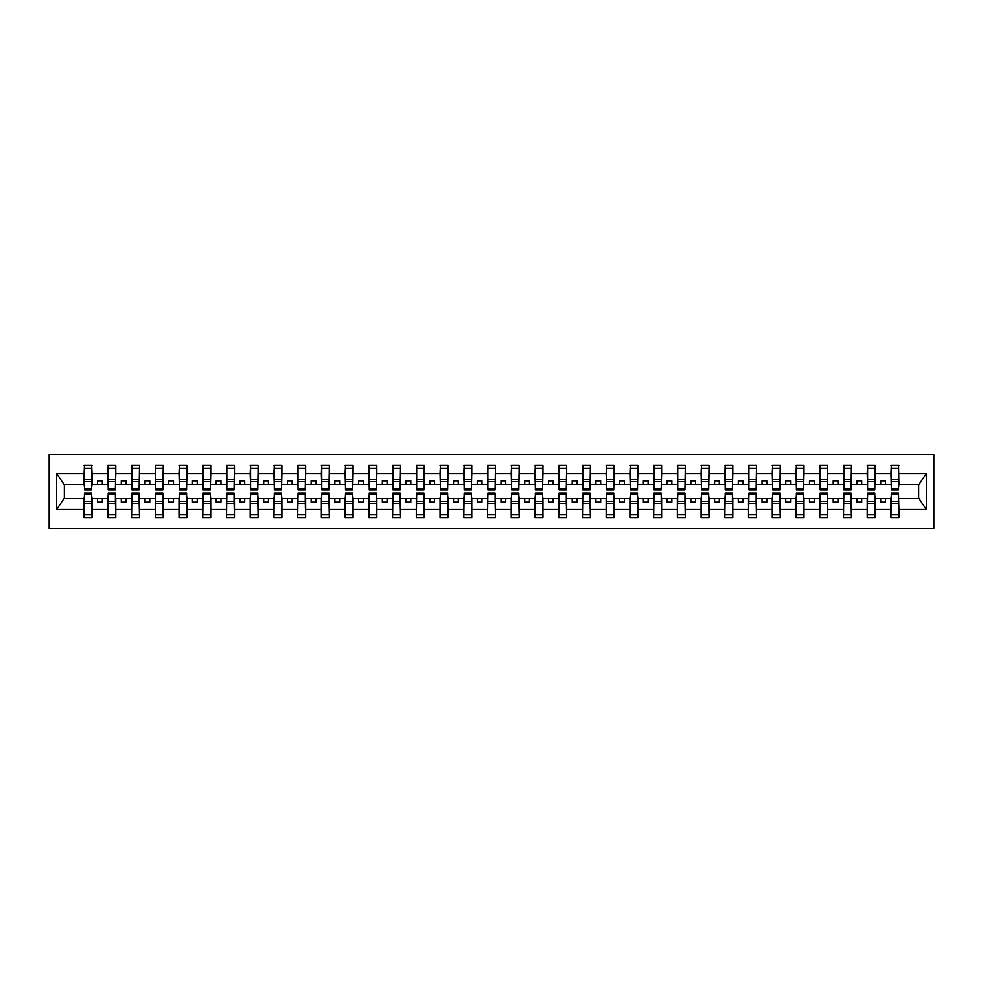 <?xml version="1.0" encoding="UTF-8"?>
<svg xmlns="http://www.w3.org/2000/svg" width="983" height="983" viewBox="0 0 983 983"><rect width="100%" height="100%" fill="white"/><g stroke="black" fill="none" stroke-linecap="round" stroke-linejoin="round"><path stroke-width="1.47" d="M49.15 528.522L933.85 528.522L933.85 454.478L49.15 454.478L49.15 528.522M891.323 495.678L890.942 498.528L875.189 498.528L874.809 495.678M898.536 487.322L898.917 484.472L919.044 484.472L926.33 473.511L926.33 509.489L898.917 509.489L898.917 517.599L890.942 517.599L890.942 498.528M898.536 495.678L898.917 509.489M867.596 495.678L867.215 498.528L851.45 498.528L851.081 495.678M890.942 509.489L875.189 509.489L875.189 517.599L867.215 517.599L867.215 498.528M875.189 509.489L875.189 498.528M843.856 495.678L843.475 498.528L827.723 498.528L827.342 495.678M867.215 509.489L851.45 509.489L851.45 517.599L843.475 517.599L843.475 498.528M851.45 509.489L851.45 498.528M820.129 495.678L819.748 498.528L803.996 498.528L803.615 495.678M843.475 509.489L827.723 509.489L827.723 517.599L819.748 517.599L819.748 498.528M827.723 509.489L827.723 498.528M796.402 495.678L796.021 498.528L780.256 498.528L779.888 495.678M819.748 509.489L803.996 509.489L803.996 517.599L796.021 517.599L796.021 498.528M803.996 509.489L803.996 498.528M772.663 495.678L772.294 498.528L756.529 498.528L756.148 495.678M796.021 509.489L780.256 509.489L780.256 517.599L772.294 517.599L772.294 498.528M780.256 509.489L780.256 498.528M748.935 495.678L748.555 498.528L732.802 498.528L732.421 495.678M772.294 509.489L756.529 509.489L756.529 517.599L748.555 517.599L748.555 498.528M756.529 509.489L756.529 498.528M725.208 495.678L724.827 498.528L709.062 498.528L708.694 495.678M748.555 509.489L732.802 509.489L732.802 517.599L724.827 517.599L724.827 498.528M732.802 509.489L732.802 498.528M701.469 495.678L701.1 498.528L685.335 498.528L684.954 495.678M724.827 509.489L709.062 509.489L709.062 517.599L701.1 517.599L701.1 498.528M709.062 509.489L709.062 498.528M677.742 495.678L677.361 498.528L661.608 498.528L661.227 495.678M701.1 509.489L685.335 509.489L685.335 517.599L677.361 517.599L677.361 498.528M685.335 509.489L685.335 498.528M654.014 495.678L653.634 498.528L637.869 498.528L637.5 495.678M677.361 509.489L661.608 509.489L661.608 517.599L653.634 517.599L653.634 498.528M661.608 509.489L661.608 498.528M630.275 495.678L629.906 498.528L614.142 498.528L613.761 495.678M653.634 509.489L637.869 509.489L637.869 517.599L629.906 517.599L629.906 498.528M637.869 509.489L637.869 498.528M606.548 495.678L606.167 498.528L590.414 498.528L590.033 495.678M629.906 509.489L614.142 509.489L614.142 517.599L606.167 517.599L606.167 498.528M614.142 509.489L614.142 498.528M582.821 495.678L582.44 498.528L566.675 498.528L566.306 495.678M606.167 509.489L590.414 509.489L590.414 517.599L582.44 517.599L582.44 498.528M590.414 509.489L590.414 498.528M559.081 495.678L558.713 498.528L542.948 498.528L542.567 495.678M582.44 509.489L566.675 509.489L566.675 517.599L558.713 517.599L558.713 498.528M566.675 509.489L566.675 498.528M535.354 495.678L534.973 498.528L519.221 498.528L518.84 495.678M558.713 509.489L542.948 509.489L542.948 517.599L534.973 517.599L534.973 498.528M542.948 509.489L542.948 498.528M511.627 495.678L511.246 498.528L495.481 498.528L495.113 495.678M534.973 509.489L519.221 509.489L519.221 517.599L511.246 517.599L511.246 498.528M519.221 509.489L519.221 498.528M487.887 495.678L487.519 498.528L471.754 498.528L471.373 495.678M511.246 509.489L495.481 509.489L495.481 517.599L487.519 517.599L487.519 498.528M495.481 509.489L495.481 498.528M464.16 495.678L463.779 498.528L448.027 498.528L447.646 495.678M487.519 509.489L471.754 509.489L471.754 517.599L463.779 517.599L463.779 498.528M471.754 509.489L471.754 498.528M440.433 495.678L440.052 498.528L424.287 498.528L423.919 495.678M463.779 509.489L448.027 509.489L448.027 517.599L440.052 517.599L440.052 498.528M448.027 509.489L448.027 498.528M416.694 495.678L416.325 498.528L400.56 498.528L400.179 495.678M440.052 509.489L424.287 509.489L424.287 517.599L416.325 517.599L416.325 498.528M424.287 509.489L424.287 498.528M392.967 495.678L392.586 498.528L376.833 498.528L376.452 495.678M416.325 509.489L400.56 509.489L400.56 517.599L392.586 517.599L392.586 498.528M400.56 509.489L400.56 498.528M369.239 495.678L368.858 498.528L353.094 498.528L352.725 495.678M392.586 509.489L376.833 509.489L376.833 517.599L368.858 517.599L368.858 498.528M376.833 509.489L376.833 498.528M345.5 495.678L345.131 498.528L329.366 498.528L328.986 495.678M368.858 509.489L353.094 509.489L353.094 517.599L345.131 517.599L345.131 498.528M353.094 509.489L353.094 498.528M321.773 495.678L321.392 498.528L305.639 498.528L305.258 495.678M345.131 509.489L329.366 509.489L329.366 517.599L321.392 517.599L321.392 498.528M329.366 509.489L329.366 498.528M298.046 495.678L297.665 498.528L281.9 498.528L281.531 495.678M321.392 509.489L305.639 509.489L305.639 517.599L297.665 517.599L297.665 498.528M305.639 509.489L305.639 498.528M274.306 495.678L273.938 498.528L258.173 498.528L257.792 495.678M297.665 509.489L281.9 509.489L281.9 517.599L273.938 517.599L273.938 498.528M281.9 509.489L281.9 498.528M250.579 495.678L250.198 498.528L234.446 498.528L234.065 495.678M273.938 509.489L258.173 509.489L258.173 517.599L250.198 517.599L250.198 498.528M258.173 509.489L258.173 498.528M226.852 495.678L226.471 498.528L210.706 498.528L210.337 495.678M250.198 509.489L234.446 509.489L234.446 517.599L226.471 517.599L226.471 498.528M234.446 509.489L234.446 498.528M203.112 495.678L202.744 498.528L186.979 498.528L186.598 495.678M226.471 509.489L210.706 509.489L210.706 517.599L202.744 517.599L202.744 498.528M210.706 509.489L210.706 498.528M179.385 495.678L179.004 498.528L163.252 498.528L162.871 495.678M202.744 509.489L186.979 509.489L186.979 517.599L179.004 517.599L179.004 498.528M186.979 509.489L186.979 498.528M155.658 495.678L155.277 498.528L139.525 498.528L139.144 495.678M179.004 509.489L163.252 509.489L163.252 517.599L155.277 517.599L155.277 498.528M163.252 509.489L163.252 498.528M131.919 495.678L131.55 498.528L115.785 498.528L115.404 495.678M155.277 509.489L139.525 509.489L139.525 517.599L131.55 517.599L131.55 498.528M139.525 509.489L139.525 498.528M108.191 495.678L107.811 498.528L92.058 498.528L91.677 495.678M131.55 509.489L115.785 509.489L115.785 517.599L107.811 517.599L107.811 498.528M115.785 509.489L115.785 498.528M891.323 488.748L898.536 488.748L898.536 489.89L891.323 489.89L891.323 465.401L890.942 473.511L875.189 473.511L874.809 487.322M891.323 487.322L890.942 473.511M867.596 488.748L874.809 488.748L874.809 489.89L867.596 489.89L867.596 465.401L867.215 473.511L851.45 473.511L851.081 487.322M867.596 487.322L867.215 473.511M843.856 488.748L851.081 488.748L851.081 489.89L843.856 489.89L843.856 465.401L843.475 473.511L827.723 473.511L827.342 487.322M843.856 487.322L843.475 473.511M820.129 488.748L827.342 488.748L827.342 489.89L820.129 489.89L820.129 465.401L819.748 473.511L803.996 473.511L803.615 487.322M820.129 487.322L819.748 473.511M796.402 488.748L803.615 488.748L803.615 489.89L796.402 489.89L796.402 465.401L796.021 473.511L780.256 473.511L779.888 487.322M796.402 487.322L796.021 473.511M772.663 488.748L779.888 488.748L779.888 489.89L772.663 489.89L772.663 465.401L772.294 473.511L756.529 473.511L756.148 487.322M772.663 487.322L772.294 473.511M748.935 488.748L756.148 488.748L756.148 489.89L748.935 489.89L748.935 465.401L748.555 473.511L732.802 473.511L732.421 487.322M748.935 487.322L748.555 473.511M725.208 488.748L732.421 488.748L732.421 489.89L725.208 489.89L725.208 465.401L724.827 473.511L709.062 473.511L708.694 487.322M725.208 487.322L724.827 473.511M701.469 488.748L708.694 488.748L708.694 489.89L701.469 489.89L701.469 465.401L701.1 473.511L685.335 473.511L684.954 487.322M701.469 487.322L701.1 473.511M677.742 488.748L684.954 488.748L684.954 489.89L677.742 489.89L677.742 465.401L677.361 473.511L661.608 473.511L661.227 487.322M677.742 487.322L677.361 473.511M654.014 488.748L661.227 488.748L661.227 489.89L654.014 489.89L654.014 465.401L653.634 473.511L637.869 473.511L637.5 487.322M654.014 487.322L653.634 473.511M630.275 488.748L637.5 488.748L637.5 489.89L630.275 489.89L630.275 465.401L629.906 473.511L614.142 473.511L613.761 487.322M630.275 487.322L629.906 473.511M606.548 488.748L613.761 488.748L613.761 489.89L606.548 489.89L606.548 465.401L606.167 473.511L590.414 473.511L590.033 487.322M606.548 487.322L606.167 473.511M582.821 488.748L590.033 488.748L590.033 489.89L582.821 489.89L582.821 465.401L582.44 473.511L566.675 473.511L566.306 487.322M582.821 487.322L582.44 473.511M559.081 488.748L566.306 488.748L566.306 489.89L559.081 489.89L559.081 465.401L558.713 473.511L542.948 473.511L542.567 487.322M559.081 487.322L558.713 473.511M535.354 488.748L542.567 488.748L542.567 489.89L535.354 489.89L535.354 465.401L534.973 473.511L519.221 473.511L518.84 487.322M535.354 487.322L534.973 473.511M511.627 488.748L518.84 488.748L518.84 489.89L511.627 489.89L511.627 465.401L511.246 473.511L495.481 473.511L495.113 487.322M511.627 487.322L511.246 473.511M487.887 488.748L495.113 488.748L495.113 489.89L487.887 489.89L487.887 465.401L487.519 473.511L471.754 473.511L471.373 487.322M487.887 487.322L487.519 473.511M464.16 488.748L471.373 488.748L471.373 489.89L464.16 489.89L464.16 465.401L463.779 473.511L448.027 473.511L447.646 487.322M464.16 487.322L463.779 473.511M440.433 488.748L447.646 488.748L447.646 489.89L440.433 489.89L440.433 465.401L440.052 473.511L424.287 473.511L423.919 487.322M440.433 487.322L440.052 473.511M416.694 488.748L423.919 488.748L423.919 489.89L416.694 489.89L416.694 465.401L416.325 473.511L400.56 473.511L400.179 487.322M416.694 487.322L416.325 473.511M392.967 488.748L400.179 488.748L400.179 489.89L392.967 489.89L392.967 465.401L392.586 473.511L376.833 473.511L376.452 487.322M392.967 487.322L392.586 473.511M369.239 488.748L376.452 488.748L376.452 489.89L369.239 489.89L369.239 465.401L368.858 473.511L353.094 473.511L352.725 487.322M369.239 487.322L368.858 473.511M345.5 488.748L352.725 488.748L352.725 489.89L345.5 489.89L345.5 465.401L345.131 473.511L329.366 473.511L328.986 487.322M345.5 487.322L345.131 473.511M321.773 488.748L328.986 488.748L328.986 489.89L321.773 489.89L321.773 465.401L321.392 473.511L305.639 473.511L305.258 487.322M321.773 487.322L321.392 473.511M298.046 488.748L305.258 488.748L305.258 489.89L298.046 489.89L298.046 465.401L297.665 473.511L281.9 473.511L281.531 487.322M298.046 487.322L297.665 473.511M274.306 488.748L281.531 488.748L281.531 489.89L274.306 489.89L274.306 465.401L273.938 473.511L258.173 473.511L257.792 487.322M274.306 487.322L273.938 473.511M250.579 488.748L257.792 488.748L257.792 489.89L250.579 489.89L250.579 465.401L250.198 473.511L234.446 473.511L234.065 487.322M250.579 487.322L250.198 473.511M226.852 488.748L234.065 488.748L234.065 489.89L226.852 489.89L226.852 465.401L226.471 473.511L210.706 473.511L210.337 487.322M226.852 487.322L226.471 473.511M203.112 488.748L210.337 488.748L210.337 489.89L203.112 489.89L203.112 465.401L202.744 473.511L186.979 473.511L186.598 487.322M203.112 487.322L202.744 473.511M179.385 488.748L186.598 488.748L186.598 489.89L179.385 489.89L179.385 465.401L179.004 473.511L163.252 473.511L162.871 487.322M179.385 487.322L179.004 473.511M155.658 488.748L162.871 488.748L162.871 489.89L155.658 489.89L155.658 465.401L155.277 473.511L139.525 473.511L139.144 487.322M155.658 487.322L155.277 473.511M131.919 488.748L139.144 488.748L139.144 489.89L131.919 489.89L131.919 465.401L131.55 473.511L115.785 473.511L115.404 487.322M131.919 487.322L131.55 473.511M108.191 488.748L115.404 488.748L115.404 489.89L108.191 489.89L108.191 465.401L107.811 473.511L92.058 473.511L91.677 465.401L91.677 489.89L84.464 489.89L84.464 481.609L91.677 481.609M108.191 487.322L107.811 473.511M84.464 495.678L84.083 498.528L63.956 498.528L56.67 509.489L56.67 473.511L63.956 484.472L84.083 484.472L84.083 473.511L56.67 473.511M107.811 509.489L92.058 509.489L92.058 517.599L84.083 517.599L84.083 498.528M92.058 509.489L92.058 498.528M84.464 481.609L84.464 465.401L84.083 473.511M84.083 484.472L84.464 487.322M898.917 484.472L898.536 465.401L898.536 488.748M867.215 465.401L875.189 465.401L875.189 473.511M843.475 465.401L851.45 465.401L851.45 473.511M819.748 465.401L827.723 465.401L827.723 473.511M796.021 465.401L803.996 465.401L803.996 473.511M772.294 465.401L780.256 465.401L780.256 473.511M748.555 465.401L756.529 465.401L756.529 473.511M724.827 465.401L732.802 465.401L732.802 473.511M701.1 465.401L709.062 465.401L709.062 473.511M677.361 465.401L685.335 465.401L685.335 473.511M653.634 465.401L661.608 465.401L661.608 473.511M629.906 465.401L637.869 465.401L637.869 473.511M606.167 465.401L614.142 465.401L614.142 473.511M582.44 465.401L590.414 465.401L590.414 473.511M558.713 465.401L566.675 465.401L566.675 473.511M534.973 465.401L542.948 465.401L542.948 473.511M511.246 465.401L519.221 465.401L519.221 473.511M487.519 465.401L495.481 465.401L495.481 473.511M463.779 465.401L471.754 465.401L471.754 473.511M440.052 465.401L448.027 465.401L448.027 473.511M416.325 465.401L424.287 465.401L424.287 473.511M392.586 465.401L400.56 465.401L400.56 473.511M368.858 465.401L376.833 465.401L376.833 473.511M345.131 465.401L353.094 465.401L353.094 473.511M321.392 465.401L329.366 465.401L329.366 473.511M297.665 465.401L305.639 465.401L305.639 473.511M273.938 465.401L281.9 465.401L281.9 473.511M250.198 465.401L258.173 465.401L258.173 473.511M226.471 465.401L234.446 465.401L234.446 473.511M202.744 465.401L210.706 465.401L210.706 473.511M179.004 465.401L186.979 465.401L186.979 473.511M155.277 465.401L163.252 465.401L163.252 473.511M131.55 465.401L139.525 465.401L139.525 473.511M107.811 465.401L115.785 465.401L115.785 473.511M926.33 473.511L898.917 473.511M84.083 509.489L56.67 509.489M84.083 465.401L92.058 465.401M890.942 465.401L898.917 465.401M890.942 484.472L885.437 484.472L885.437 480.871L880.694 480.871L880.694 484.472L885.437 484.472M880.694 484.472L875.189 484.472M880.694 498.528L880.694 502.129L885.437 502.129L885.437 498.528M867.215 484.472L861.71 484.472L861.71 480.871L856.955 480.871L856.955 484.472L861.71 484.472M856.955 484.472L851.45 484.472M856.955 498.528L856.955 502.129L861.71 502.129L861.71 498.528M843.475 484.472L837.971 484.472L837.971 480.871L833.228 480.871L833.228 484.472L837.971 484.472M833.228 484.472L827.723 484.472M833.228 498.528L833.228 502.129L837.971 502.129L837.971 498.528M819.748 484.472L814.243 484.472L814.243 480.871L809.5 480.871L809.5 484.472L814.243 484.472M809.5 484.472L803.996 484.472M809.5 498.528L809.5 502.129L814.243 502.129L814.243 498.528M796.021 484.472L790.516 484.472L790.516 480.871L785.761 480.871L785.761 484.472L790.516 484.472M785.761 484.472L780.256 484.472M785.761 498.528L785.761 502.129L790.516 502.129L790.516 498.528M772.294 484.472L766.777 484.472L766.777 480.871L762.034 480.871L762.034 484.472L766.777 484.472M762.034 484.472L756.529 484.472M762.034 498.528L762.034 502.129L766.777 502.129L766.777 498.528M748.555 484.472L743.05 484.472L743.05 480.871L738.307 480.871L738.307 484.472L743.05 484.472M738.307 484.472L732.802 484.472M738.307 498.528L738.307 502.129L743.05 502.129L743.05 498.528M724.827 484.472L719.323 484.472L719.323 480.871L714.58 480.871L714.58 484.472L719.323 484.472M714.58 484.472L709.062 484.472M714.58 498.528L714.58 502.129L719.323 502.129L719.323 498.528M701.1 484.472L695.583 484.472L695.583 480.871L690.84 480.871L690.84 484.472L695.583 484.472M690.84 484.472L685.335 484.472M690.84 498.528L690.84 502.129L695.583 502.129L695.583 498.528M677.361 484.472L671.856 484.472L671.856 480.871L667.113 480.871L667.113 484.472L671.856 484.472M667.113 484.472L661.608 484.472M667.113 498.528L667.113 502.129L671.856 502.129L671.856 498.528M653.634 484.472L648.129 484.472L648.129 480.871L643.386 480.871L643.386 484.472L648.129 484.472M643.386 484.472L637.869 484.472M643.386 498.528L643.386 502.129L648.129 502.129L648.129 498.528M629.906 484.472L624.389 484.472L624.389 480.871L619.646 480.871L619.646 484.472L624.389 484.472M619.646 484.472L614.142 484.472M619.646 498.528L619.646 502.129L624.389 502.129L624.389 498.528M606.167 484.472L600.662 484.472L600.662 480.871L595.919 480.871L595.919 484.472L600.662 484.472M595.919 484.472L590.414 484.472M595.919 498.528L595.919 502.129L600.662 502.129L600.662 498.528M582.44 484.472L576.935 484.472L576.935 480.871L572.192 480.871L572.192 484.472L576.935 484.472M572.192 484.472L566.675 484.472M572.192 498.528L572.192 502.129L576.935 502.129L576.935 498.528M558.713 484.472L553.196 484.472L553.196 480.871L548.453 480.871L548.453 484.472L553.196 484.472M548.453 484.472L542.948 484.472M548.453 498.528L548.453 502.129L553.196 502.129L553.196 498.528M534.973 484.472L529.468 484.472L529.468 480.871L524.725 480.871L524.725 484.472L529.468 484.472M524.725 484.472L519.221 484.472M524.725 498.528L524.725 502.129L529.468 502.129L529.468 498.528M511.246 484.472L505.741 484.472L505.741 480.871L500.998 480.871L500.998 484.472L505.741 484.472M500.998 484.472L495.481 484.472M500.998 498.528L500.998 502.129L505.741 502.129L505.741 498.528M487.519 484.472L482.002 484.472L482.002 480.871L477.259 480.871L477.259 484.472L482.002 484.472M477.259 484.472L471.754 484.472M477.259 498.528L477.259 502.129L482.002 502.129L482.002 498.528M463.779 484.472L458.275 484.472L458.275 480.871L453.532 480.871L453.532 484.472L458.275 484.472M453.532 484.472L448.027 484.472M453.532 498.528L453.532 502.129L458.275 502.129L458.275 498.528M440.052 484.472L434.547 484.472L434.547 480.871L429.804 480.871L429.804 484.472L434.547 484.472M429.804 484.472L424.287 484.472M429.804 498.528L429.804 502.129L434.547 502.129L434.547 498.528M416.325 484.472L410.808 484.472L410.808 480.871L406.065 480.871L406.065 484.472L410.808 484.472M406.065 484.472L400.56 484.472M406.065 498.528L406.065 502.129L410.808 502.129L410.808 498.528M392.586 484.472L387.081 484.472L387.081 480.871L382.338 480.871L382.338 484.472L387.081 484.472M382.338 484.472L376.833 484.472M382.338 498.528L382.338 502.129L387.081 502.129L387.081 498.528M368.858 484.472L363.354 484.472L363.354 480.871L358.611 480.871L358.611 484.472L363.354 484.472M358.611 484.472L353.094 484.472M358.611 498.528L358.611 502.129L363.354 502.129L363.354 498.528M345.131 484.472L339.614 484.472L339.614 480.871L334.871 480.871L334.871 484.472L339.614 484.472M334.871 484.472L329.366 484.472M334.871 498.528L334.871 502.129L339.614 502.129L339.614 498.528M321.392 484.472L315.887 484.472L315.887 480.871L311.144 480.871L311.144 484.472L315.887 484.472M311.144 484.472L305.639 484.472M311.144 498.528L311.144 502.129L315.887 502.129L315.887 498.528M297.665 484.472L292.16 484.472L292.16 480.871L287.417 480.871L287.417 484.472L292.16 484.472M287.417 484.472L281.9 484.472M287.417 498.528L287.417 502.129L292.16 502.129L292.16 498.528M273.938 484.472L268.42 484.472L268.42 480.871L263.677 480.871L263.677 484.472L268.42 484.472M263.677 484.472L258.173 484.472M263.677 498.528L263.677 502.129L268.42 502.129L268.42 498.528M250.198 484.472L244.693 484.472L244.693 480.871L239.95 480.871L239.95 484.472L244.693 484.472M239.95 484.472L234.446 484.472M239.95 498.528L239.95 502.129L244.693 502.129L244.693 498.528M226.471 484.472L220.966 484.472L220.966 480.871L216.223 480.871L216.223 484.472L220.966 484.472M216.223 484.472L210.706 484.472M216.223 498.528L216.223 502.129L220.966 502.129L220.966 498.528M202.744 484.472L197.239 484.472L197.239 480.871L192.484 480.871L192.484 484.472L197.239 484.472M192.484 484.472L186.979 484.472M192.484 498.528L192.484 502.129L197.239 502.129L197.239 498.528M179.004 484.472L173.499 484.472L173.499 480.871L168.757 480.871L168.757 484.472L173.499 484.472M168.757 484.472L163.252 484.472M168.757 498.528L168.757 502.129L173.499 502.129L173.499 498.528M155.277 484.472L149.772 484.472L149.772 480.871L145.029 480.871L145.029 484.472L149.772 484.472M145.029 484.472L139.525 484.472M145.029 498.528L145.029 502.129L149.772 502.129L149.772 498.528M131.55 484.472L126.045 484.472L126.045 480.871L121.29 480.871L121.29 484.472L126.045 484.472M121.29 484.472L115.785 484.472M121.29 498.528L121.29 502.129L126.045 502.129L126.045 498.528M107.811 484.472L102.306 484.472L102.306 480.871L97.563 480.871L97.563 484.472L102.306 484.472M97.563 484.472L92.058 484.472L92.058 473.511M97.563 498.528L97.563 502.129L102.306 502.129L102.306 498.528M92.058 484.472L91.677 487.322M926.33 509.489L919.044 498.528L898.917 498.528M64.337 484.472L64.337 498.528M918.663 498.528L918.663 484.472M84.464 479.765L91.677 479.765M84.083 517.599L84.464 493.11L91.677 493.11L91.677 501.391L84.464 501.391M91.677 501.391L92.058 517.599M91.677 503.235L84.464 503.235M115.785 465.401L115.404 488.748M108.191 481.609L115.404 481.609M108.191 479.765L115.404 479.765M139.525 465.401L139.144 488.748M131.919 481.609L139.144 481.609M131.919 479.765L139.144 479.765M163.252 465.401L162.871 488.748M155.658 481.609L162.871 481.609M155.658 479.765L162.871 479.765M186.979 465.401L186.598 488.748M179.385 481.609L186.598 481.609M179.385 479.765L186.598 479.765M107.811 517.599L108.191 493.11L115.404 493.11L115.404 501.391L108.191 501.391M115.404 501.391L115.785 517.599M115.404 503.235L108.191 503.235M131.55 517.599L131.919 493.11L139.144 493.11L139.144 501.391L131.919 501.391M139.144 501.391L139.525 517.599M139.144 503.235L131.919 503.235M155.277 517.599L155.658 493.11L162.871 493.11L162.871 501.391L155.658 501.391M162.871 501.391L163.252 517.599M162.871 503.235L155.658 503.235M179.004 517.599L179.385 493.11L186.598 493.11L186.598 501.391L179.385 501.391M186.598 501.391L186.979 517.599M186.598 503.235L179.385 503.235M210.706 465.401L210.337 488.748M203.112 481.609L210.337 481.609M203.112 479.765L210.337 479.765M202.744 517.599L203.112 493.11L210.337 493.11L210.337 501.391L203.112 501.391M210.337 501.391L210.706 517.599M210.337 503.235L203.112 503.235M234.446 465.401L234.065 488.748M226.852 481.609L234.065 481.609M226.852 479.765L234.065 479.765M226.471 517.599L226.852 493.11L234.065 493.11L234.065 501.391L226.852 501.391M234.065 501.391L234.446 517.599M234.065 503.235L226.852 503.235M258.173 465.401L257.792 488.748M250.579 481.609L257.792 481.609M250.579 479.765L257.792 479.765M250.198 517.599L250.579 493.11L257.792 493.11L257.792 501.391L250.579 501.391M257.792 501.391L258.173 517.599M257.792 503.235L250.579 503.235M281.9 465.401L281.531 488.748M274.306 481.609L281.531 481.609M274.306 479.765L281.531 479.765M273.938 517.599L274.306 493.11L281.531 493.11L281.531 501.391L274.306 501.391M281.531 501.391L281.9 517.599M281.531 503.235L274.306 503.235M305.639 465.401L305.258 488.748M298.046 481.609L305.258 481.609M298.046 479.765L305.258 479.765M297.665 517.599L298.046 493.11L305.258 493.11L305.258 501.391L298.046 501.391M305.258 501.391L305.639 517.599M305.258 503.235L298.046 503.235M329.366 465.401L328.986 488.748M321.773 481.609L328.986 481.609M321.773 479.765L328.986 479.765M321.392 517.599L321.773 493.11L328.986 493.11L328.986 501.391L321.773 501.391M328.986 501.391L329.366 517.599M328.986 503.235L321.773 503.235M353.094 465.401L352.725 488.748M345.5 481.609L352.725 481.609M345.5 479.765L352.725 479.765M345.131 517.599L345.5 493.11L352.725 493.11L352.725 501.391L345.5 501.391M352.725 501.391L353.094 517.599M352.725 503.235L345.5 503.235M376.833 465.401L376.452 488.748M369.239 481.609L376.452 481.609M369.239 479.765L376.452 479.765M368.858 517.599L369.239 493.11L376.452 493.11L376.452 501.391L369.239 501.391M376.452 501.391L376.833 517.599M376.452 503.235L369.239 503.235M400.56 465.401L400.179 488.748M392.967 481.609L400.179 481.609M392.967 479.765L400.179 479.765M392.586 517.599L392.967 493.11L400.179 493.11L400.179 501.391L392.967 501.391M400.179 501.391L400.56 517.599M400.179 503.235L392.967 503.235M424.287 465.401L423.919 488.748M416.694 481.609L423.919 481.609M416.694 479.765L423.919 479.765M416.325 517.599L416.694 493.11L423.919 493.11L423.919 501.391L416.694 501.391M423.919 501.391L424.287 517.599M423.919 503.235L416.694 503.235M448.027 465.401L447.646 488.748M440.433 481.609L447.646 481.609M440.433 479.765L447.646 479.765M440.052 517.599L440.433 493.11L447.646 493.11L447.646 501.391L440.433 501.391M447.646 501.391L448.027 517.599M447.646 503.235L440.433 503.235M471.754 465.401L471.373 488.748M464.16 481.609L471.373 481.609M464.16 479.765L471.373 479.765M495.481 465.401L495.113 488.748M487.887 481.609L495.113 481.609M487.887 479.765L495.113 479.765M519.221 465.401L518.84 488.748M511.627 481.609L518.84 481.609M511.627 479.765L518.84 479.765M542.948 465.401L542.567 488.748M535.354 481.609L542.567 481.609M535.354 479.765L542.567 479.765M566.675 465.401L566.306 488.748M559.081 481.609L566.306 481.609M559.081 479.765L566.306 479.765M590.414 465.401L590.033 488.748M582.821 481.609L590.033 481.609M582.821 479.765L590.033 479.765M614.142 465.401L613.761 488.748M606.548 481.609L613.761 481.609M606.548 479.765L613.761 479.765M637.869 465.401L637.5 488.748M630.275 481.609L637.5 481.609M630.275 479.765L637.5 479.765M661.608 465.401L661.227 488.748M654.014 481.609L661.227 481.609M654.014 479.765L661.227 479.765M685.335 465.401L684.954 488.748M677.742 481.609L684.954 481.609M677.742 479.765L684.954 479.765M709.062 465.401L708.694 488.748M701.469 481.609L708.694 481.609M701.469 479.765L708.694 479.765M732.802 465.401L732.421 488.748M725.208 481.609L732.421 481.609M725.208 479.765L732.421 479.765M756.529 465.401L756.148 488.748M748.935 481.609L756.148 481.609M748.935 479.765L756.148 479.765M780.256 465.401L779.888 488.748M772.663 481.609L779.888 481.609M772.663 479.765L779.888 479.765M463.779 517.599L464.16 493.11L471.373 493.11L471.373 501.391L464.16 501.391M471.373 501.391L471.754 517.599M471.373 503.235L464.16 503.235M487.519 517.599L487.887 493.11L495.113 493.11L495.113 501.391L487.887 501.391M495.113 501.391L495.481 517.599M495.113 503.235L487.887 503.235M511.246 517.599L511.627 493.11L518.84 493.11L518.84 501.391L511.627 501.391M518.84 501.391L519.221 517.599M518.84 503.235L511.627 503.235M534.973 517.599L535.354 493.11L542.567 493.11L542.567 501.391L535.354 501.391M542.567 501.391L542.948 517.599M542.567 503.235L535.354 503.235M558.713 517.599L559.081 493.11L566.306 493.11L566.306 501.391L559.081 501.391M566.306 501.391L566.675 517.599M566.306 503.235L559.081 503.235M582.44 517.599L582.821 493.11L590.033 493.11L590.033 501.391L582.821 501.391M590.033 501.391L590.414 517.599M590.033 503.235L582.821 503.235M606.167 517.599L606.548 493.11L613.761 493.11L613.761 501.391L606.548 501.391M613.761 501.391L614.142 517.599M613.761 503.235L606.548 503.235M629.906 517.599L630.275 493.11L637.5 493.11L637.5 501.391L630.275 501.391M637.5 501.391L637.869 517.599M637.5 503.235L630.275 503.235M653.634 517.599L654.014 493.11L661.227 493.11L661.227 501.391L654.014 501.391M661.227 501.391L661.608 517.599M661.227 503.235L654.014 503.235M677.361 517.599L677.742 493.11L684.954 493.11L684.954 501.391L677.742 501.391M684.954 501.391L685.335 517.599M684.954 503.235L677.742 503.235M701.1 517.599L701.469 493.11L708.694 493.11L708.694 501.391L701.469 501.391M708.694 501.391L709.062 517.599M708.694 503.235L701.469 503.235M724.827 517.599L725.208 493.11L732.421 493.11L732.421 501.391L725.208 501.391M732.421 501.391L732.802 517.599M732.421 503.235L725.208 503.235M748.555 517.599L748.935 493.11L756.148 493.11L756.148 501.391L748.935 501.391M756.148 501.391L756.529 517.599M756.148 503.235L748.935 503.235M772.294 517.599L772.663 493.11L779.888 493.11L779.888 501.391L772.663 501.391M779.888 501.391L780.256 517.599M779.888 503.235L772.663 503.235M803.996 465.401L803.615 488.748M796.402 481.609L803.615 481.609M796.402 479.765L803.615 479.765M796.021 517.599L796.402 493.11L803.615 493.11L803.615 501.391L796.402 501.391M803.615 501.391L803.996 517.599M803.615 503.235L796.402 503.235M827.723 465.401L827.342 488.748M820.129 481.609L827.342 481.609M820.129 479.765L827.342 479.765M819.748 517.599L820.129 493.11L827.342 493.11L827.342 501.391L820.129 501.391M827.342 501.391L827.723 517.599M827.342 503.235L820.129 503.235M851.45 465.401L851.081 488.748M843.856 481.609L851.081 481.609M843.856 479.765L851.081 479.765M843.475 517.599L843.856 493.11L851.081 493.11L851.081 501.391L843.856 501.391M851.081 501.391L851.45 517.599M851.081 503.235L843.856 503.235M875.189 465.401L874.809 488.748M867.596 481.609L874.809 481.609M867.596 479.765L874.809 479.765M867.215 517.599L867.596 493.11L874.809 493.11L874.809 501.391L867.596 501.391M874.809 501.391L875.189 517.599M874.809 503.235L867.596 503.235M891.323 481.609L898.536 481.609M891.323 479.765L898.536 479.765M890.942 517.599L891.323 493.11L898.536 493.11L898.536 501.391L891.323 501.391M898.536 501.391L898.917 517.599M898.536 503.235L891.323 503.235M84.464 488.748L91.677 488.748M84.464 468.141L91.677 468.141M91.677 494.252L84.464 494.252M91.677 514.859L84.464 514.859M108.191 468.141L115.404 468.141M131.919 468.141L139.144 468.141M155.658 468.141L162.871 468.141M179.385 468.141L186.598 468.141M115.404 494.252L108.191 494.252M115.404 514.859L108.191 514.859M139.144 494.252L131.919 494.252M139.144 514.859L131.919 514.859M162.871 494.252L155.658 494.252M162.871 514.859L155.658 514.859M186.598 494.252L179.385 494.252M186.598 514.859L179.385 514.859M203.112 468.141L210.337 468.141M210.337 494.252L203.112 494.252M210.337 514.859L203.112 514.859M226.852 468.141L234.065 468.141M234.065 494.252L226.852 494.252M234.065 514.859L226.852 514.859M250.579 468.141L257.792 468.141M257.792 494.252L250.579 494.252M257.792 514.859L250.579 514.859M274.306 468.141L281.531 468.141M281.531 494.252L274.306 494.252M281.531 514.859L274.306 514.859M298.046 468.141L305.258 468.141M305.258 494.252L298.046 494.252M305.258 514.859L298.046 514.859M321.773 468.141L328.986 468.141M328.986 494.252L321.773 494.252M328.986 514.859L321.773 514.859M345.5 468.141L352.725 468.141M352.725 494.252L345.5 494.252M352.725 514.859L345.5 514.859M369.239 468.141L376.452 468.141M376.452 494.252L369.239 494.252M376.452 514.859L369.239 514.859M392.967 468.141L400.179 468.141M400.179 494.252L392.967 494.252M400.179 514.859L392.967 514.859M416.694 468.141L423.919 468.141M423.919 494.252L416.694 494.252M423.919 514.859L416.694 514.859M440.433 468.141L447.646 468.141M447.646 494.252L440.433 494.252M447.646 514.859L440.433 514.859M464.16 468.141L471.373 468.141M487.887 468.141L495.113 468.141M511.627 468.141L518.84 468.141M535.354 468.141L542.567 468.141M559.081 468.141L566.306 468.141M582.821 468.141L590.033 468.141M606.548 468.141L613.761 468.141M630.275 468.141L637.5 468.141M654.014 468.141L661.227 468.141M677.742 468.141L684.954 468.141M701.469 468.141L708.694 468.141M725.208 468.141L732.421 468.141M748.935 468.141L756.148 468.141M772.663 468.141L779.888 468.141M471.373 494.252L464.16 494.252M471.373 514.859L464.16 514.859M495.113 494.252L487.887 494.252M495.113 514.859L487.887 514.859M518.84 494.252L511.627 494.252M518.84 514.859L511.627 514.859M542.567 494.252L535.354 494.252M542.567 514.859L535.354 514.859M566.306 494.252L559.081 494.252M566.306 514.859L559.081 514.859M590.033 494.252L582.821 494.252M590.033 514.859L582.821 514.859M613.761 494.252L606.548 494.252M613.761 514.859L606.548 514.859M637.5 494.252L630.275 494.252M637.5 514.859L630.275 514.859M661.227 494.252L654.014 494.252M661.227 514.859L654.014 514.859M684.954 494.252L677.742 494.252M684.954 514.859L677.742 514.859M708.694 494.252L701.469 494.252M708.694 514.859L701.469 514.859M732.421 494.252L725.208 494.252M732.421 514.859L725.208 514.859M756.148 494.252L748.935 494.252M756.148 514.859L748.935 514.859M779.888 494.252L772.663 494.252M779.888 514.859L772.663 514.859M796.402 468.141L803.615 468.141M803.615 494.252L796.402 494.252M803.615 514.859L796.402 514.859M820.129 468.141L827.342 468.141M827.342 494.252L820.129 494.252M827.342 514.859L820.129 514.859M843.856 468.141L851.081 468.141M851.081 494.252L843.856 494.252M851.081 514.859L843.856 514.859M867.596 468.141L874.809 468.141M874.809 494.252L867.596 494.252M874.809 514.859L867.596 514.859M891.323 468.141L898.536 468.141M898.536 494.252L891.323 494.252M898.536 514.859L891.323 514.859"/></g></svg>
